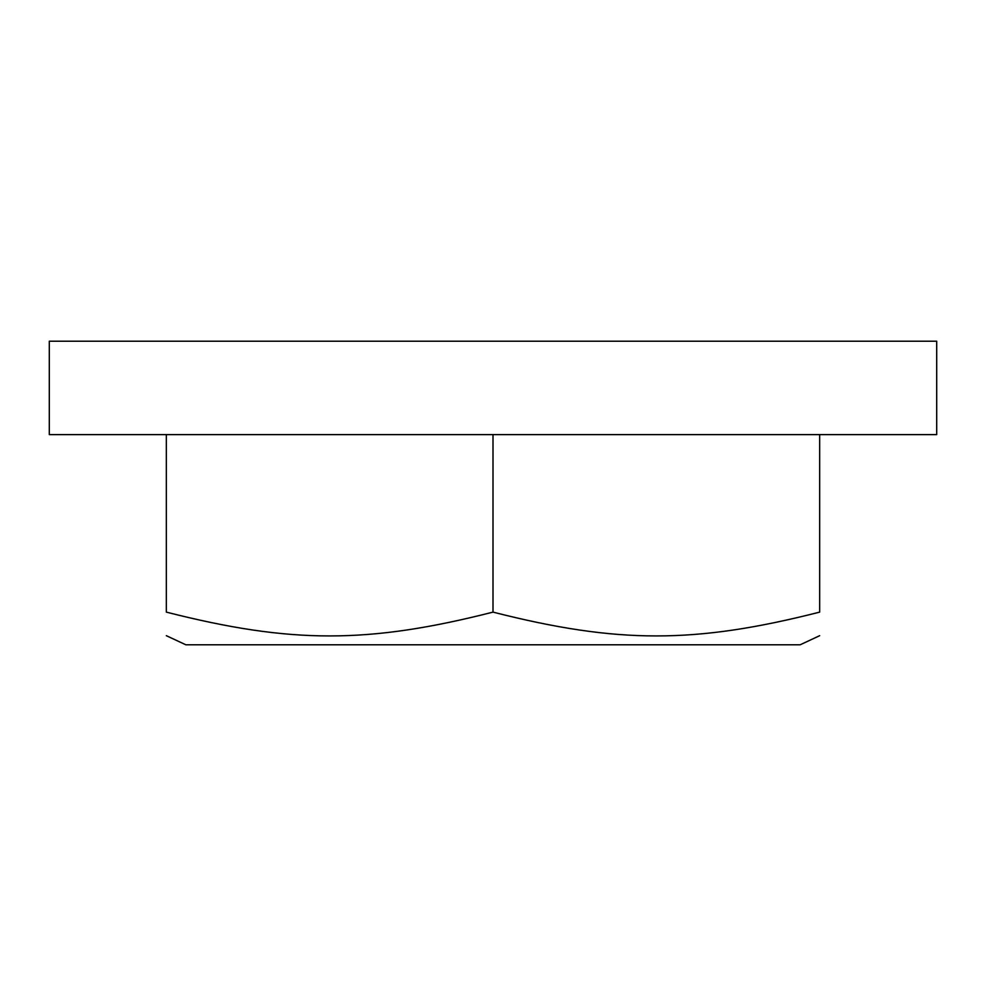 <?xml version="1.0" encoding="UTF-8"?>
<svg xmlns="http://www.w3.org/2000/svg" width="986" height="986" viewBox="0 0 986 986"><rect width="100%" height="100%" fill="white"/><g stroke="black" fill="none" stroke-linecap="round" stroke-linejoin="round"><path stroke-width="1.48" d="M166.326 434.616L166.326 612.121C166.326 643.87 166.326 643.87 166.326 612.121C166.326 643.87 166.326 643.87 166.326 612.121C291.24 643.87 368.086 643.87 493 612.121C617.914 643.87 694.76 643.87 819.674 612.121C819.674 643.87 819.674 643.87 819.674 612.121C819.674 643.87 819.674 643.87 819.674 612.121L819.674 434.616M819.674 635.687L800.151 644.795L185.849 644.795L166.326 635.687M493 434.616L493 612.121M936.7 434.616L49.3 434.616L49.3 341.205L936.7 341.205L936.7 434.616"/></g></svg>
